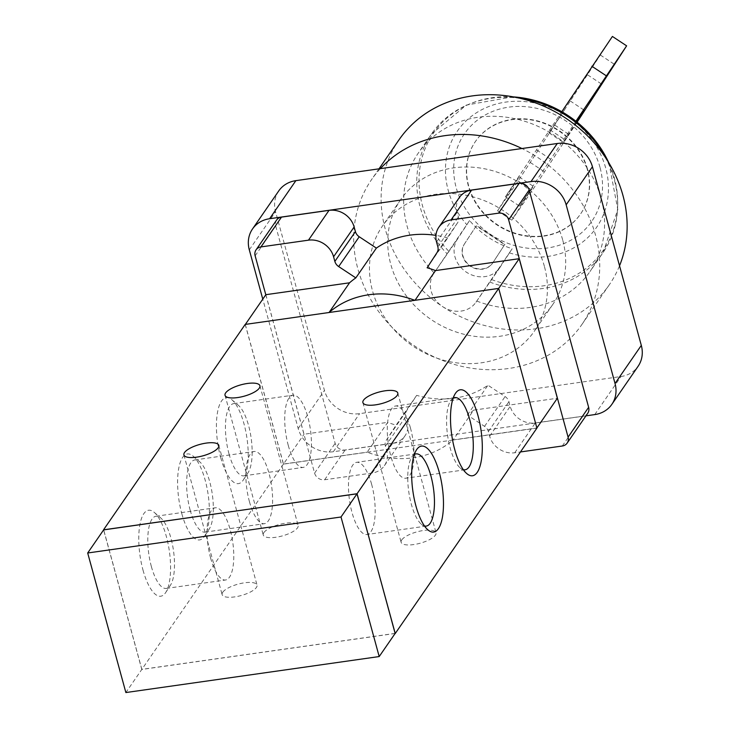 <?xml version="1.0" encoding="UTF-8"?>
<svg xmlns="http://www.w3.org/2000/svg" width="729" height="729" viewBox="0 0 729 729"><rect width="100%" height="100%" fill="white"/><g stroke="black" fill="none" stroke-linecap="round" stroke-linejoin="round"><path stroke-width="0.55" stroke-dasharray="3.65 2.73" d="M564.747 109.459L549.046 132.897L564.747 109.459M576.876 122.016L563.253 142.283L576.566 121.77M561.795 111.719L505.407 196.775L519.112 176.91L497.552 210.79L518.109 180.992L612.415 36.45M577.113 122.208L532.316 190.369L511.758 220.176L533.309 186.296L519.604 206.161L575.91 121.242M549.857 129.771L564.064 139.157M550.359 159.031L536.152 149.645M600.304 55.003L614.511 64.389M587.656 74.887L601.862 84.272M554.86 125.16L569.067 134.546M530.22 162.43L544.426 171.816M518.109 180.992L532.316 190.369M497.552 210.79L511.758 220.176M519.112 176.91L533.309 186.296M505.407 196.775L519.604 206.161M464.245 244.261L476.237 225.881L504.65 244.643L492.658 263.032A17.031 15.008 34.6 0 1 492.467 263.315A17.031 15.008 34.6 0 1 470.096 266.103A17.031 15.008 34.6 0 1 464.245 244.261L464.473 243.933A17.031 15.008 -145.4 0 0 470.323 265.775A17.031 15.008 -145.4 0 0 492.695 262.987A17.031 15.008 -145.4 0 0 492.886 262.704L504.878 244.315L476.465 225.543L464.473 243.933M503.967 245.719A80.965 71.36 34.6 0 1 475.554 226.947A80.965 71.36 34.6 0 1 469.567 220.541L457.375 239.24A25.542 22.508 -145.4 0 0 466.141 272.008A25.542 22.508 -145.4 0 0 499.702 267.816A25.542 22.508 -145.4 0 0 499.985 267.388L512.186 248.698A80.965 71.36 34.6 0 1 503.967 245.719M469.567 220.541L433.618 273.676A25.542 22.508 -145.4 0 0 442.621 306.608A25.542 22.508 -145.4 0 0 475.946 302.262A25.542 22.508 -145.4 0 0 476.237 301.833L512.186 248.698M587.292 169.465A63.851 56.27 -145.4 0 0 536.599 121.06A63.851 56.27 -145.4 0 0 475.317 141.654A63.851 56.27 -145.4 0 0 495.93 224.222A63.851 56.27 -145.4 0 0 580.439 214.162A63.851 56.27 -145.4 0 0 587.292 169.465M476.739 301.059A104.293 91.909 -145.4 0 0 589.971 271.562A104.293 91.909 -145.4 0 0 556.309 136.688A104.293 91.909 -145.4 0 0 418.273 153.126A104.293 91.909 -145.4 0 0 434.119 272.901M587.519 169.128A63.851 56.27 -145.4 0 0 536.826 120.732A63.851 56.27 -145.4 0 0 475.545 141.317A63.851 56.27 -145.4 0 0 496.157 223.894A63.851 56.27 -145.4 0 0 580.667 213.825A63.851 56.27 -145.4 0 0 587.519 169.128M399 139.84A127.703 112.539 -145.4 0 0 442.621 306.608A127.703 112.539 -145.4 0 0 609.244 284.848A127.703 112.539 -145.4 0 0 619.532 265.784M380.338 168.645A127.703 112.539 -145.4 0 0 371.59 179.58A127.703 112.539 -145.4 0 0 412.814 344.726A127.703 112.539 -145.4 0 0 581.833 324.587A127.703 112.539 -145.4 0 0 595.538 235.203A127.703 112.539 -145.4 0 0 521.937 148.525M562.66 239.868A92.373 81.402 -145.4 0 0 489.323 169.848A92.373 81.402 -145.4 0 0 400.677 199.637A92.373 81.402 -145.4 0 0 430.493 319.092A92.373 81.402 -145.4 0 0 552.746 304.531A92.373 81.402 -145.4 0 0 562.66 239.868M544.39 266.367A92.373 81.402 -145.4 0 0 471.043 196.347A92.373 81.402 -145.4 0 0 382.406 226.127A92.373 81.402 -145.4 0 0 412.222 345.592A92.373 81.402 -145.4 0 0 534.475 331.021A92.373 81.402 -145.4 0 0 544.39 266.367M585.961 415.84L333.335 451.734A29.798 26.262 34.6 0 1 298.179 428.506L262.786 299.136M459.407 197.422A21.287 18.754 -145.4 0 0 457.119 212.321L458.395 216.969A8.511 7.5 34.6 0 1 457.575 222.792L447.679 237.964A89.394 78.778 -145.4 0 0 435.933 235.385M276.61 220.049A8.511 7.5 -145.4 0 0 275.699 226.008L335.149 443.332A8.511 7.5 -145.4 0 0 345.2 449.975L392.731 443.214A21.287 18.754 -145.4 0 0 404.941 435.896A21.287 18.754 -145.4 0 0 407.219 420.998L405.953 416.35A8.511 7.5 34.6 0 1 406.773 410.536L416.669 395.364A89.394 78.778 -145.4 0 0 487.965 385.231L505.106 396.558A8.511 7.5 34.6 0 1 508.933 401.715L510.2 406.363A21.287 18.754 -145.4 0 0 535.314 422.957L582.845 416.204A8.511 7.5 -145.4 0 0 587.729 413.279M278.77 190.898A29.798 26.262 -145.4 0 0 275.571 211.756L324.451 390.425A29.798 26.262 -145.4 0 0 359.607 413.653L621.017 376.51A29.798 26.262 -145.4 0 0 638.112 366.259M245.199 324.423L283.417 464.136L453.01 440.043A89.394 78.778 34.6 0 1 367.325 452.217A89.394 78.778 -145.4 0 1 367.17 452.153L387.728 422.346A89.394 78.778 34.6 0 0 396.111 425.162L416.669 395.364M536.909 428.114L453.01 440.043A89.394 78.778 -145.4 0 0 453.119 439.942L473.677 410.135L557.366 398.244M453.119 439.942L536.872 427.969M536.808 428.051L498.636 288.493L414.938 300.384A89.394 78.778 -145.4 0 0 414.792 300.33M328.989 312.595L245.363 324.405M473.677 410.135A89.394 78.778 34.6 0 1 467.407 415.038L484.548 426.365A8.511 7.5 34.6 0 1 488.375 431.522L489.642 436.17A21.287 18.754 -145.4 0 0 514.756 452.764L520.47 451.953M265.857 294.689L304.039 434.238L387.728 422.346M265.803 294.771L314.591 473.139A8.511 7.5 -145.4 0 0 324.642 479.773L372.173 473.021A21.287 18.754 -145.4 0 0 384.383 465.703A21.287 18.754 -145.4 0 0 386.662 450.804L385.395 446.157A8.511 7.5 34.6 0 1 386.215 440.334L396.111 425.162M467.407 415.038L487.965 385.231M427.112 267.771L447.679 237.964M245.299 324.487L283.481 464.045L304.039 434.238M283.481 464.045L367.17 452.153M395.191 633.373L141.854 669.368L125.871 692.55M141.854 669.368L103.682 529.81M401.734 539.925A18.088 5.905 -15.3 0 0 401.123 542.303A18.088 5.905 -15.3 0 0 420.132 543.233A18.088 5.905 -15.3 0 0 436.024 532.753A18.088 5.905 -15.3 0 0 420.25 531.058A18.088 5.905 -15.3 0 0 401.734 539.925M222.746 592.24A18.088 5.905 -15.3 0 0 222.126 594.618A18.088 5.905 -15.3 0 0 241.135 595.547A18.088 5.905 -15.3 0 0 257.027 585.077A18.088 5.905 -15.3 0 0 241.253 583.373A18.088 5.905 -15.3 0 0 222.746 592.24M263.862 532.626A18.088 5.905 -15.3 0 0 263.251 535.013A18.088 5.905 -15.3 0 0 282.251 535.933A18.088 5.905 -15.3 0 0 298.143 525.463A18.088 5.905 -15.3 0 0 282.369 523.759A18.088 5.905 -15.3 0 0 263.862 532.626M453.174 398.162A36.459 12.457 81.9 0 0 450.668 400.704A36.459 12.457 81.9 0 0 447.597 435.45A36.459 12.457 81.9 0 0 460.227 467.963A36.459 12.457 81.9 0 0 463.343 469.695M410.436 427.932A36.459 12.457 81.9 0 0 395.528 406.017A36.459 12.457 81.9 0 0 388.32 443.879A36.459 12.457 81.9 0 0 405.789 478.215A36.459 12.457 81.9 0 0 410.436 427.932M414.345 454.468A36.459 12.457 81.9 0 0 411.839 457.001A36.459 12.457 81.9 0 0 408.769 491.747A36.459 12.457 81.9 0 0 421.398 524.26A36.459 12.457 81.9 0 0 424.506 525.992M371.608 484.229A36.459 12.457 81.9 0 0 356.691 462.314A36.459 12.457 81.9 0 0 349.492 500.176A36.459 12.457 81.9 0 0 366.96 534.512A36.459 12.457 81.9 0 0 371.608 484.229M220.677 457.53A43.421 14.835 81.9 0 0 243.358 479.928A43.421 14.835 81.9 0 0 247.013 438.548A43.421 14.835 81.9 0 0 231.977 399.838A43.421 14.835 81.9 0 0 217.679 411.448A43.421 14.835 81.9 0 0 220.677 457.53M229.015 453.912A36.459 12.457 -98.1 0 1 233.672 403.62A36.459 12.457 -98.1 0 1 238.511 405.452A36.459 12.457 -98.1 0 1 251.131 437.965A36.459 12.457 -98.1 0 1 248.07 472.711A36.459 12.457 -98.1 0 1 243.933 475.827A36.459 12.457 -98.1 0 1 229.015 453.912M288.292 445.483A36.459 12.457 -98.1 0 1 292.949 395.2A36.459 12.457 -98.1 0 1 310.408 429.545A36.459 12.457 -98.1 0 1 303.209 467.398A36.459 12.457 -98.1 0 1 288.292 445.483M181.849 513.827A43.421 14.835 81.9 0 0 204.53 536.225A43.421 14.835 81.9 0 0 208.184 494.845A43.421 14.835 81.9 0 0 193.149 456.135A43.421 14.835 81.9 0 0 178.851 467.745A43.421 14.835 81.9 0 0 181.849 513.827M190.187 510.209A36.459 12.457 -98.1 0 1 194.834 459.926A36.459 12.457 -98.1 0 1 199.673 461.758A36.459 12.457 -98.1 0 1 212.303 494.262A36.459 12.457 -98.1 0 1 209.232 529.008A36.459 12.457 -98.1 0 1 205.104 532.124A36.459 12.457 -98.1 0 1 190.187 510.209M249.464 501.78A36.459 12.457 -98.1 0 1 254.12 451.497A36.459 12.457 -98.1 0 1 271.58 485.842A36.459 12.457 -98.1 0 1 264.381 523.695A36.459 12.457 -98.1 0 1 249.464 501.78M143.021 570.133A43.421 14.835 81.9 0 0 165.702 592.522A43.421 14.835 81.9 0 0 169.356 551.142A43.421 14.835 81.9 0 0 154.311 512.432A43.421 14.835 81.9 0 0 140.014 524.042A43.421 14.835 81.9 0 0 143.021 570.133M151.359 566.506A36.459 12.457 -98.1 0 1 156.006 516.223A36.459 12.457 -98.1 0 1 160.845 518.055A36.459 12.457 -98.1 0 1 173.475 550.559A36.459 12.457 -98.1 0 1 170.404 585.305A36.459 12.457 -98.1 0 1 166.267 588.421A36.459 12.457 -98.1 0 1 151.359 566.506M210.635 558.077A36.459 12.457 -98.1 0 1 215.283 507.794A36.459 12.457 -98.1 0 1 232.751 542.139A36.459 12.457 -98.1 0 1 225.543 579.992A36.459 12.457 -98.1 0 1 210.635 558.077M395.127 633.465L141.8 669.459L103.618 529.901M283.417 464.136L141.8 669.459M457.375 239.24L433.618 273.676M499.985 267.388L476.237 301.833M489.833 282.077A104.293 91.909 -145.4 0 0 603.065 252.58A104.293 91.909 -145.4 0 0 604.97 156.781M520.233 98.333A104.293 91.909 -145.4 0 0 431.368 134.145A104.293 91.909 -145.4 0 0 447.214 253.92M491.537 279.553A103.144 90.906 -145.4 0 0 593.88 261.529A103.144 90.906 -145.4 0 0 608.715 162.603M513.462 96.902A103.144 90.906 -145.4 0 0 425.444 147.823A103.144 90.906 -145.4 0 0 448.918 251.396M599.994 167.36A77.256 68.089 -145.4 0 0 475.481 121.679A77.256 68.089 -145.4 0 0 508.851 243.677A77.256 68.089 -145.4 0 0 599.994 167.36M509.416 252.863A84.628 74.586 -145.4 0 0 605.708 168.044A84.628 74.586 -145.4 0 0 487.792 106.926A84.628 74.586 -145.4 0 0 466.806 224.705M249.3 249.837L275.571 211.756M298.179 428.506L324.451 390.425M333.335 451.734L359.607 413.653M594.746 414.591L621.017 376.51M255.141 255.815L275.699 226.008M314.591 473.139L335.149 443.332M324.642 479.773L345.2 449.975M372.173 473.021L392.731 443.214M386.662 450.804L407.219 420.998M385.395 446.157L405.953 416.35M386.215 440.334L406.773 410.536M484.548 426.365L505.106 396.558M488.375 431.522L508.933 401.715M489.642 436.17L510.2 406.363M514.756 452.764L535.314 422.957M562.287 446.011L582.845 416.204M436.562 242.128L457.119 212.321M437.837 246.776L458.395 216.969M437.017 252.599L457.575 222.792M549.046 132.897L563.253 142.283M570.169 100.93L584.376 110.316M499.702 267.816L475.946 302.262M513.061 96.829L466.341 105.085L431.368 134.145L418.273 153.126M608.934 162.959L617.809 209.569L603.065 252.58L589.971 271.562M379.007 168.836L371.59 179.58M609.244 284.848L581.833 324.587M400.677 199.637L382.406 226.127M552.746 304.531L534.475 331.021M384.383 465.703L404.941 435.896M362.896 402.59L401.123 542.303M397.797 393.049L436.024 532.753M183.908 454.914L222.126 594.618M218.809 445.364L257.027 585.077M225.024 395.3L263.251 535.013M259.925 385.75L298.143 525.463M466.76 473.577L460.227 467.963M455.379 393.487L450.668 400.704M454.805 397.597L395.528 406.017M465.066 469.795L405.789 478.215M427.923 529.874L421.398 524.26M416.541 449.784L411.839 457.001M415.977 453.894L356.691 462.314M426.228 526.092L366.951 534.512M243.358 479.928L248.06 472.72M231.977 399.838L238.511 405.452M233.672 403.62L292.949 395.2M243.933 475.827L303.209 467.398M204.53 536.225L209.232 529.017M193.149 456.135L199.673 461.758M194.843 459.917L254.12 451.497M205.104 532.124L264.381 523.695M165.693 592.522L170.404 585.314M154.311 512.432L160.845 518.055M156.006 516.223L215.283 507.794M166.267 588.421L225.543 580.002"/><path stroke-width="1.09" d="M576.566 121.77L584.376 110.316L576.876 122.016M575.91 121.242L626.621 45.836L612.415 36.45L561.795 111.719M591.857 66.257L606.054 75.643M626.621 45.836L577.113 122.208M619.532 265.784A127.703 112.539 -145.4 0 0 622.949 195.463A127.703 112.539 -145.4 0 0 521.554 98.652A127.703 112.539 -145.4 0 0 399 139.84L379.007 168.836M521.937 148.525A127.703 112.539 -145.4 0 0 380.338 168.645M262.786 299.136L249.3 249.837A29.798 26.262 34.6 0 1 252.498 228.979A29.798 26.262 34.6 0 1 269.593 218.727L531.004 181.585A29.798 26.262 34.6 0 1 566.16 204.813L615.039 383.49A29.798 26.262 34.6 0 1 611.85 404.349A29.798 26.262 34.6 0 1 594.746 414.591L585.961 415.84M435.933 235.385A89.394 78.778 -145.4 0 0 376.383 248.097L359.233 236.761A8.511 7.5 34.6 0 1 355.415 231.603L354.139 226.956A21.287 18.754 -145.4 0 0 329.025 210.362L281.494 217.124A8.511 7.5 -145.4 0 0 276.61 220.049L256.052 249.856A8.511 7.5 -145.4 0 0 255.141 255.815L265.803 294.771M520.47 451.953L562.287 446.011A8.511 7.5 -145.4 0 0 567.171 443.077L587.729 413.279A8.511 7.5 -145.4 0 0 588.64 407.32L529.19 189.987A8.511 7.5 -145.4 0 0 519.148 183.353L471.617 190.105A21.287 18.754 -145.4 0 0 459.407 197.422L438.849 227.229A21.287 18.754 -145.4 0 0 436.562 242.128L437.837 246.776A8.511 7.5 34.6 0 1 437.017 252.599L427.112 267.771A89.394 78.778 34.6 0 1 435.495 270.587L415.001 300.293M611.85 404.349L638.112 366.259A29.798 26.262 -145.4 0 0 641.31 345.4L592.431 166.731A29.798 26.262 -145.4 0 0 557.275 143.504L295.865 180.646A29.798 26.262 -145.4 0 0 278.77 190.898L252.498 228.979M414.792 300.33L329.098 312.504A89.394 78.778 34.6 0 1 414.792 300.33L498.691 288.411L519.194 258.695L435.495 270.587M536.872 427.969L557.366 398.244L519.194 258.695M395.291 633.437L536.909 428.114L498.691 288.411L357.064 493.724L395.127 633.465M329.052 312.513L349.546 282.797L265.857 294.689L245.363 324.405M567.171 443.077A8.511 7.5 -145.4 0 0 568.082 437.118L508.632 219.793A8.511 7.5 -145.4 0 0 498.59 213.16L451.06 219.912A21.287 18.754 -145.4 0 0 438.849 227.229M349.546 282.797A89.394 78.778 34.6 0 1 355.825 277.895L338.675 266.568A8.511 7.5 34.6 0 1 334.857 261.41L333.581 256.763A21.287 18.754 -145.4 0 0 308.467 240.169L260.936 246.921A8.511 7.5 -145.4 0 0 256.052 249.856M355.825 277.895L376.383 248.097M87.69 552.992L341.017 516.998L379.198 656.556L125.871 692.55L87.69 552.992L103.682 529.81L357.01 493.815L341.017 516.998M357.01 493.815L395.191 633.373L379.198 656.556M363.516 400.212A18.088 5.905 164.7 0 1 382.023 391.345A18.088 5.905 164.7 0 1 397.797 393.049A18.088 5.905 164.7 0 1 381.905 403.52A18.088 5.905 164.7 0 1 362.896 402.59A18.088 5.905 164.7 0 1 363.516 400.212M184.528 452.527A18.088 5.905 164.7 0 1 203.036 443.66A18.088 5.905 164.7 0 1 218.809 445.364A18.088 5.905 164.7 0 1 202.917 455.835A18.088 5.905 164.7 0 1 183.908 454.914A18.088 5.905 164.7 0 1 184.528 452.527M225.644 392.922A18.088 5.905 164.7 0 1 244.151 384.046A18.088 5.905 164.7 0 1 259.925 385.75A18.088 5.905 164.7 0 1 244.033 396.221A18.088 5.905 164.7 0 1 225.024 395.3A18.088 5.905 164.7 0 1 225.644 392.922M478.051 415.885A43.421 14.835 -98.1 0 1 481.058 461.967A43.421 14.835 -98.1 0 1 466.76 473.577A43.421 14.835 -98.1 0 1 451.725 434.867A43.421 14.835 -98.1 0 1 455.37 393.487A43.421 14.835 -98.1 0 1 478.051 415.885M463.343 469.695A36.459 12.457 81.9 0 0 465.066 469.795A36.459 12.457 81.9 0 0 469.713 419.512A36.459 12.457 81.9 0 0 454.805 397.597A36.459 12.457 81.9 0 0 453.174 398.162M439.223 472.182A43.421 14.835 -98.1 0 1 442.221 518.264A43.421 14.835 -98.1 0 1 427.923 529.874A43.421 14.835 -98.1 0 1 412.887 491.164A43.421 14.835 -98.1 0 1 416.541 449.793A43.421 14.835 -98.1 0 1 439.223 472.182M424.506 525.992A36.459 12.457 81.9 0 0 426.237 526.092A36.459 12.457 81.9 0 0 430.885 475.809A36.459 12.457 81.9 0 0 415.967 453.894A36.459 12.457 81.9 0 0 414.345 454.468M103.618 529.901L357.064 493.724M329.098 312.504L245.199 324.423L103.582 529.746M604.97 156.781A104.293 91.909 -145.4 0 0 520.233 98.333M608.715 162.603A103.144 90.906 -145.4 0 0 513.462 96.902M566.16 204.813L592.431 166.731M615.039 383.49L641.31 345.4M531.004 181.585L557.275 143.504M269.593 218.727L295.865 180.646M338.675 266.568L359.233 236.761M334.857 261.41L355.415 231.603M333.581 256.763L354.139 226.956M308.467 240.169L329.025 210.362M260.936 246.921L281.494 217.124M568.082 437.118L588.64 407.32M508.632 219.793L529.19 189.987M498.59 213.16L519.148 183.353M451.06 219.912L471.617 190.105M608.934 162.959L592.732 137.471L569.978 116.877L542.64 102.917L513.061 96.829"/></g></svg>
